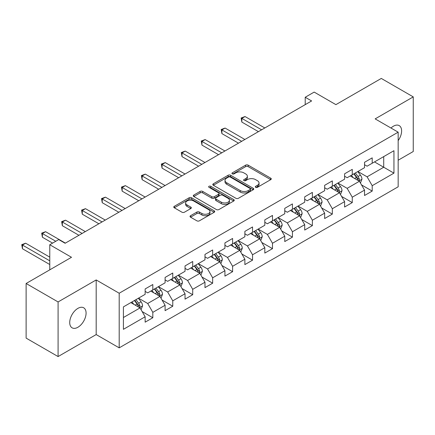 <?xml version="1.0" encoding="UTF-8"?>
<svg xmlns="http://www.w3.org/2000/svg" width="435" height="435" viewBox="0 0 435 435"><rect width="100%" height="100%" fill="white"/><g stroke="black" fill="none" stroke-linecap="round" stroke-linejoin="round"><path stroke-width="0.65" d="M255.649 187.333A1.24 0.718 0 0 0 257.406 187.333L270.739 179.633A1.773 1.022 0 0 0 271.261 178.91A1.773 1.022 0 0 0 270.739 178.187L248.151 165.142A1.773 1.022 0 0 0 245.639 165.142L232.306 172.842A1.24 0.718 0 0 0 231.942 173.347A1.24 0.718 0 0 0 232.306 173.853A1.24 0.718 0 0 0 234.063 173.853L235.786 172.858A5.677 3.279 0 0 1 243.817 172.858L245.704 173.946A5.677 3.279 0 0 1 247.368 176.262A5.677 3.279 0 0 1 245.704 178.584L243.975 179.579A1.24 0.718 0 0 0 243.611 180.085A1.24 0.718 0 0 0 243.975 180.596A1.24 0.718 0 0 0 245.731 180.596L247.461 179.595A5.677 3.279 0 0 1 255.492 179.595L257.373 180.683A5.677 3.279 0 0 1 259.037 183.004A5.677 3.279 0 0 1 257.373 185.321L255.649 186.316A1.24 0.718 0 0 0 255.285 186.822A1.24 0.718 0 0 0 255.649 187.333L255.649 186.316M77.903 327.261A11.571 6.683 120 0 0 85.461 317.061A11.571 6.683 120 0 0 83.689 307.79A11.571 6.683 120 0 0 77.903 308.366A11.571 6.683 120 0 0 70.34 318.561A11.571 6.683 120 0 0 72.118 327.832A11.571 6.683 120 0 0 77.903 327.261M398.166 140.619A11.571 6.683 120 0 0 399.221 125.623A11.571 6.683 120 0 0 393.436 126.194A11.571 6.683 120 0 0 390.994 128.031M190.546 215.716A1.773 1.022 0 0 0 190.03 216.44A1.773 1.022 0 0 0 190.546 217.163L196.886 220.822A1.773 1.022 0 0 0 199.393 220.822L214.205 212.275A1.773 1.022 0 0 0 214.721 211.551A1.773 1.022 0 0 0 214.205 210.823L191.617 197.784A1.773 1.022 0 0 0 189.105 197.784L174.299 206.331A1.773 1.022 0 0 0 173.777 207.055A1.773 1.022 0 0 0 174.299 207.783L181.95 212.198A1.773 1.022 0 0 0 184.462 212.198L190.802 208.544A1.773 1.022 0 0 0 191.318 207.816A1.773 1.022 0 0 0 190.802 207.093L187.001 204.901A4.747 2.74 0 0 1 185.614 202.966A4.747 2.74 0 0 1 188.545 200.432A4.747 2.74 0 0 1 193.716 201.024L208.588 209.61A4.747 2.74 0 0 1 209.98 211.551A4.747 2.74 0 0 1 207.049 214.08A4.747 2.74 0 0 1 201.873 213.487L199.393 212.057A1.773 1.022 0 0 0 196.886 212.057L190.546 215.716L190.546 217.163M398.166 160.221L413.25 151.51L413.25 96.891L381.288 78.436L335.902 104.639L314.168 92.09L305.218 97.261L311.612 100.947L65.114 243.263L58.725 239.571L49.775 244.736L49.775 269.83M58.083 301.944L58.083 356.564L96.184 334.569L96.184 279.944L58.083 301.944L26.122 283.489L71.509 257.286L49.775 244.736M96.184 279.944L119.195 293.233L398.166 132.169L398.166 186.794L119.195 347.853L119.195 293.233M413.25 96.891L375.149 118.885L398.166 132.169M235.917 198.289A1.773 1.022 0 0 0 238.423 198.289L253.23 189.742A1.773 1.022 0 0 0 253.752 189.018A1.773 1.022 0 0 0 253.23 188.29L230.642 175.251A1.773 1.022 0 0 0 228.136 175.251L213.324 183.798A1.773 1.022 0 0 0 212.807 184.522A1.773 1.022 0 0 0 213.324 185.25L235.917 198.289M209.491 187.599A1.24 0.718 0 0 1 210.752 187.773L210.752 186.3L233.72 199.556A1.773 1.022 0 0 1 234.237 200.285A1.773 1.022 0 0 1 233.72 201.008L218.908 209.556A1.773 1.022 0 0 1 216.402 209.556L193.809 196.517L193.809 195.065A1.773 1.022 0 0 0 193.292 195.788A1.773 1.022 0 0 0 193.809 196.517M193.809 195.065L200.149 191.405A1.773 1.022 0 0 1 202.661 191.405L211.818 196.696A1.773 1.022 0 0 0 214.33 196.696L218.533 194.271A1.773 1.022 0 0 0 219.055 193.542A1.773 1.022 0 0 0 218.533 192.819L208.996 187.311A1.24 0.718 0 0 1 208.631 186.805A1.24 0.718 0 0 1 209.398 186.142A1.24 0.718 0 0 1 210.752 186.3M58.083 356.564L26.122 338.109L26.122 283.489M142.147 311.574L152.821 317.74L152.821 312.352L165.093 305.261L165.093 310.65L172.766 306.224L172.766 300.835L185.038 293.75L185.038 299.139L192.71 294.707L192.71 289.318L204.983 282.233L204.983 287.622L212.655 283.196L212.655 277.807L224.928 270.717L224.928 276.105L232.6 271.679L232.6 266.291L244.872 259.206L244.872 264.594L252.545 260.163L252.545 254.774L264.817 247.689L264.817 253.078L272.489 248.651L272.489 243.263L284.762 236.172L284.762 241.561L292.434 237.135L292.434 231.746L304.707 224.661L304.707 230.05L312.379 225.618L312.379 220.23L324.651 213.145L324.651 218.533L332.324 214.107L332.324 208.718L344.596 201.628L344.596 207.017L352.268 202.59L352.268 197.202L364.541 190.117L364.541 195.505L372.208 191.074L372.208 185.685L393.947 173.141L393.947 150.7L383.719 156.605L383.719 167.236L393.947 173.141M152.821 317.74L145.149 322.166L145.149 316.778L123.415 329.328L123.415 306.887L145.149 294.337L145.149 288.949L152.821 284.523L152.821 289.911L165.093 282.826L165.093 277.438L172.766 273.006L172.766 278.395L185.038 271.309L185.038 265.921L192.71 261.495L192.71 266.883L204.983 259.793L204.983 254.404L212.655 249.978L212.655 255.367L224.928 248.282L224.928 242.893L232.6 238.462L232.6 243.85L244.872 236.765L244.872 231.376L252.545 226.95L252.545 232.339L264.817 225.248L264.817 219.86L272.489 215.434L272.489 220.822L284.762 213.737L284.762 208.349L292.434 203.917L292.434 209.306L304.707 202.221L304.707 196.832L312.379 192.406L312.379 197.789L324.651 190.704L324.651 185.315L332.324 180.889L332.324 186.278L344.596 179.193L344.596 173.804L352.268 169.373L352.268 174.761L364.541 167.676L364.541 162.288L372.208 157.856L372.208 163.245L393.947 150.7M150.776 291.091L159.982 296.404L147.71 303.494L138.504 298.176M145.149 291.385L147.71 292.864L152.821 289.911M147.71 303.494L152.821 312.352M159.982 296.404L165.093 305.261M170.721 279.574L179.927 284.892L167.649 291.977L158.449 286.665M165.093 279.874L167.649 281.347L172.766 278.395M167.649 291.977L172.766 300.835M179.927 284.892L185.038 293.75M190.666 268.063L199.872 273.376L187.594 280.461L178.388 275.148M185.038 268.357L187.594 269.836L192.71 266.883M187.594 280.461L192.71 289.318M199.872 273.376L204.983 282.233M210.611 256.547L219.816 261.859L207.538 268.95L198.333 263.632M204.983 256.84L207.538 258.319L212.655 255.367M207.538 268.95L212.655 277.807M219.816 261.859L224.928 270.717M230.555 245.03L239.761 250.348L227.483 257.433L218.278 252.121M224.928 245.329L227.483 246.803L232.6 243.85M227.483 257.433L232.6 266.291M239.761 250.348L244.872 259.206M250.5 233.519L259.7 238.831L247.428 245.916L238.222 240.604M244.872 233.812L247.428 235.291L252.545 232.339M247.428 245.916L252.545 254.774M259.7 238.831L264.817 247.689M270.44 222.002L279.645 227.315L267.373 234.405L258.167 229.087M264.817 222.296L267.373 223.775L272.489 220.822M267.373 234.405L272.489 243.263M279.645 227.315L284.762 236.172M290.384 210.486L299.59 215.803L287.317 222.889L278.112 217.576M284.762 210.785L287.317 212.258L292.434 209.306M287.317 222.889L292.434 231.746M299.59 215.803L304.707 224.661M310.329 198.974L319.535 204.287L307.262 211.372L298.057 206.059M304.707 199.268L307.262 200.747L312.379 197.789M307.262 211.372L312.379 220.23M319.535 204.287L324.651 213.145M330.274 187.458L339.479 192.77L327.207 199.861L318.001 194.543M324.651 187.751L327.207 189.23L332.324 186.278M327.207 199.861L332.324 208.718M339.479 192.77L344.596 201.628M350.219 175.941L359.424 181.259L347.152 188.344L337.946 183.032M344.596 176.24L347.152 177.714L352.268 174.761M347.152 188.344L352.268 197.202M359.424 181.259L364.541 190.117M374.513 161.918L383.719 167.236L367.096 176.827L357.891 171.515M364.541 164.724L367.096 166.197L372.208 163.245M367.096 176.827L372.208 185.685M96.184 334.569L119.195 347.853M305.218 97.261L305.218 104.639M123.415 317.517L140.037 307.92L130.832 302.608M140.037 307.92L145.149 316.778M361.534 184.913L372.208 191.074M341.589 196.424L352.268 202.59M321.644 207.941L332.324 214.107M301.7 219.457L312.379 225.618M281.755 230.969L292.434 237.135M261.81 242.485L272.489 248.651M241.871 254.002L252.545 260.163M221.926 265.513L232.6 271.679M201.981 277.03L212.655 283.196M182.037 288.546L192.71 294.707M162.092 300.058L172.766 306.224M256.144 187.507L257.373 186.8A5.677 3.279 0 0 0 259.037 184.478L259.037 183.004M247.368 176.262L247.368 177.741A5.677 3.279 0 0 1 245.704 180.057L244.475 180.77M270.717 179.65L248.151 166.621A1.773 1.022 0 0 0 245.639 166.621L232.801 174.033M253.208 189.752L230.642 176.724A1.773 1.022 0 0 0 228.136 176.724L213.351 185.261M250.092 189.524A1.24 0.718 0 0 0 250.457 189.018A1.24 0.718 0 0 0 250.092 188.507L230.267 177.061A1.24 0.718 0 0 0 228.511 177.061L226.689 178.111A5.677 3.279 0 0 0 225.025 180.433A5.677 3.279 0 0 0 226.689 182.749L240.245 190.573A5.677 3.279 0 0 0 248.276 190.573L250.092 189.524L250.092 190.998A1.24 0.718 0 0 0 250.457 190.492L250.457 189.018M225.025 180.433L225.025 181.906A5.677 3.279 0 0 0 226.689 184.222L226.689 182.749M250.092 190.998L248.276 192.052A5.677 3.279 0 0 1 240.245 192.052L226.689 184.222M193.836 196.528L200.149 192.884L200.149 191.405M219.055 193.542L219.055 195.021A1.773 1.022 0 0 1 218.533 195.745L214.33 198.17A1.773 1.022 0 0 1 211.818 198.17L202.661 192.884A1.773 1.022 0 0 0 200.149 192.884M210.752 187.773L233.693 201.019M221.328 202.183A4.747 2.74 0 0 0 226.499 202.781A4.747 2.74 0 0 0 229.43 200.247A4.747 2.74 0 0 0 228.038 198.306L222.802 195.282A1.773 1.022 0 0 0 220.289 195.282L216.086 197.713A1.773 1.022 0 0 0 215.564 198.436A1.773 1.022 0 0 0 216.086 199.159L221.328 202.183L221.328 203.662A4.747 2.74 0 0 0 226.499 204.254A4.747 2.74 0 0 0 229.43 201.72L229.43 200.247M215.564 198.436L215.564 199.91A1.773 1.022 0 0 0 216.086 200.638L216.086 199.159M221.328 203.662L216.086 200.638M209.98 211.551L209.98 213.025A4.747 2.74 0 0 1 207.049 215.559A4.747 2.74 0 0 1 201.873 214.961L199.393 213.531A1.773 1.022 0 0 0 196.886 213.531L190.573 217.179M185.614 202.966L185.614 204.439A4.747 2.74 0 0 0 187.001 206.375L187.001 204.901M190.775 208.555L187.001 206.375M214.178 212.285L191.617 199.257A1.773 1.022 0 0 0 189.105 199.257L174.321 207.794M360.436 183.01L361.958 179.176A4.79 2.768 -120 0 0 360.425 175.098L357.787 171.575M353.187 177.659L351.398 175.267M264.817 127.966L245.041 116.547L241.844 118.391L241.844 122.083L258.423 131.653M358.685 180.829L359.37 179.378A4.79 2.768 -120 0 0 358 176.501L355.357 172.978M354.161 173.668L357.086 177.578A2.441 1.408 60 0 1 357.532 178.317L359.37 179.378M353.824 173.864L356.466 177.382A4.79 2.768 60 0 1 357.836 180.264M241.844 122.083L241.137 117.983L261.62 129.809M241.137 117.983L245.041 116.547M340.491 194.521L342.013 190.693A4.79 2.768 -120 0 0 340.485 186.61L337.843 183.086M333.243 189.171L331.454 186.778M244.872 139.477L225.096 128.059L221.899 129.907L221.899 133.599L238.478 143.169M338.74 192.346L339.425 190.894A4.79 2.768 -120 0 0 338.055 188.012L335.418 184.489M334.216 185.185L337.141 189.089A2.441 1.408 60 0 1 337.587 189.834L339.425 190.894M333.879 185.375L336.521 188.899A4.79 2.768 60 0 1 337.892 191.781M221.899 133.599L221.197 129.499L241.675 141.326M221.197 129.499L225.096 128.059M320.546 206.038L322.069 202.204A4.79 2.768 -120 0 0 320.541 198.126L317.898 194.603M313.298 200.687L311.509 198.295M224.928 150.994L205.151 139.575L201.954 141.418L201.954 145.111L218.533 154.686M318.795 203.857L319.48 202.411A4.79 2.768 -120 0 0 318.11 199.529L315.473 196.006M314.271 196.696L317.197 200.606A2.441 1.408 60 0 1 317.642 201.351L319.48 202.411M313.934 196.892L316.577 200.415A4.79 2.768 60 0 1 317.947 203.297M201.954 145.111L201.253 141.016L221.73 152.837M201.253 141.016L205.151 139.575M300.601 217.554L302.124 213.721A4.79 2.768 -120 0 0 300.596 209.643L297.953 206.119M293.353 212.204L291.564 209.811M204.983 162.511L185.207 151.092L182.009 152.935L182.009 156.627L198.588 166.197M298.85 215.374L299.536 213.928A4.79 2.768 -120 0 0 298.165 211.046L295.528 207.522M294.326 208.213L297.252 212.122A2.441 1.408 60 0 1 297.698 212.862L299.536 213.928M293.989 208.408L296.632 211.927A4.79 2.768 60 0 1 298.002 214.808M182.009 156.627L181.308 152.527L201.786 164.354M181.308 152.527L185.207 151.092M280.657 229.066L282.179 225.238A4.79 2.768 -120 0 0 280.651 221.154L278.008 217.63M273.408 223.715L271.619 221.323M185.038 174.022L165.262 162.603L162.065 164.452L162.065 168.144L178.644 177.714M278.906 226.891L279.591 225.439A4.79 2.768 -120 0 0 278.221 222.557L275.583 219.033M274.382 219.729L277.307 223.633A2.441 1.408 60 0 1 277.753 224.378L279.591 225.439M274.05 219.92L276.687 223.443A4.79 2.768 60 0 1 278.057 226.325M162.065 168.144L161.363 164.044L181.841 175.87M161.363 164.044L165.262 162.603M260.712 240.582L262.234 236.749A4.79 2.768 -120 0 0 260.706 232.671L258.064 229.147M253.464 235.232L251.675 232.839M165.093 185.538L145.317 174.12L142.12 175.963L142.12 179.655L158.699 189.23M258.961 238.402L259.646 236.955A4.79 2.768 -120 0 0 258.276 234.073L255.639 230.55M254.437 231.241L257.362 235.15A2.441 1.408 60 0 1 257.808 235.895L259.646 236.955M254.105 231.436L256.742 234.96A4.79 2.768 60 0 1 258.113 237.842M142.12 179.655L141.418 175.561L161.896 187.382M141.418 175.561L145.317 174.12M240.767 252.099L242.29 248.265A4.79 2.768 -120 0 0 240.762 244.187L238.119 240.664M233.524 246.748L231.73 244.356M145.149 197.055L125.372 185.636L122.175 187.48L122.175 191.172L138.76 200.747M239.016 249.918L239.701 248.472A4.79 2.768 -120 0 0 238.331 245.59L235.694 242.067M234.492 242.757L237.418 246.667A2.441 1.408 60 0 1 237.863 247.406L239.701 248.472M234.16 242.953L236.798 246.471A4.79 2.768 60 0 1 238.168 249.353M122.175 191.172L121.474 187.072L141.951 198.898M121.474 187.072L125.372 185.636M220.822 263.61L222.345 259.782A4.79 2.768 -120 0 0 220.817 255.698L218.18 252.175M213.58 258.259L211.785 255.867M125.204 208.566L105.428 197.147L102.23 198.996L102.23 202.688L118.815 212.258M219.071 261.435L219.757 259.983A4.79 2.768 -120 0 0 218.386 257.101L215.749 253.578M214.547 254.274L217.473 258.183A2.441 1.408 60 0 1 217.919 258.923L219.757 259.983M214.216 254.464L216.853 257.988A4.79 2.768 60 0 1 218.223 260.869M102.23 202.688L101.529 198.588L122.007 210.415M101.529 198.588L105.428 197.147M200.878 275.127L202.4 271.293A4.79 2.768 -120 0 0 200.872 267.215L198.235 263.692M193.635 269.776L191.84 267.384M105.259 220.083L85.483 208.664L82.286 210.507L82.286 214.199L98.87 223.775M199.127 272.946L199.812 271.5A4.79 2.768 -120 0 0 198.442 268.618L195.804 265.094M194.603 265.79L197.528 269.695A2.441 1.408 60 0 1 197.974 270.44L199.812 271.5M194.271 265.981L196.908 269.504A4.79 2.768 60 0 1 198.278 272.386M82.286 214.199L81.584 210.105L102.062 221.926M81.584 210.105L85.483 208.664M180.933 286.643L182.455 282.81A4.79 2.768 -120 0 0 180.927 278.732L178.29 275.208M173.69 281.293L171.896 278.9M85.314 231.599L65.538 220.181L62.341 222.024L62.341 225.716L78.925 235.291M179.182 284.463L179.867 283.016A4.79 2.768 -120 0 0 178.497 280.135L175.86 276.611M174.658 277.302L177.589 281.211A2.441 1.408 60 0 1 178.029 281.951L179.867 283.016M174.326 277.497L176.963 281.015A4.79 2.768 60 0 1 178.334 283.897M62.341 225.716L61.639 221.622L82.123 233.443M61.639 221.622L65.538 220.181M160.988 298.154L162.511 294.326A4.79 2.768 -120 0 0 160.983 290.243L158.345 286.719M153.745 292.804L151.951 290.411M65.37 243.111L45.593 231.692L42.396 233.541L42.396 237.233L52.586 243.111M159.237 295.979L159.922 294.528A4.79 2.768 -120 0 0 158.552 291.646L155.915 288.122M154.713 288.818L157.644 292.728A2.441 1.408 60 0 1 158.084 293.467L159.922 294.528M154.381 289.009L157.019 292.532A4.79 2.768 60 0 1 158.389 295.414M42.396 237.233L41.695 233.133L55.783 241.267M41.695 233.133L45.593 231.692M141.049 309.671L142.566 305.838A4.79 2.768 -120 0 0 141.038 301.76L138.401 298.236M133.801 304.321L132.006 301.928M49.775 257.139L25.649 243.208L22.451 245.057L22.451 248.744L49.775 264.518M139.292 307.491L139.983 306.044A4.79 2.768 -120 0 0 138.607 303.162L135.97 299.639M134.768 300.335L137.699 304.239A2.441 1.408 60 0 1 138.14 304.984L139.983 306.044M134.437 300.525L137.074 304.049A4.79 2.768 60 0 1 138.444 306.931M22.451 248.744L21.75 244.649L49.775 260.826M21.75 244.649L25.649 243.208M257.373 186.8L257.373 185.321M243.975 180.596L243.975 179.579M245.704 180.057L245.704 178.584M232.306 173.853L232.306 172.842M245.639 166.621L245.639 165.142M248.151 166.621L248.151 165.142M270.739 179.633L270.739 178.187M213.324 185.25L213.324 183.798M228.136 176.724L228.136 175.251M230.642 176.724L230.642 175.251M253.23 189.742L253.23 188.29M240.245 192.052L240.245 190.573M248.276 192.052L248.276 190.573M202.661 192.884L202.661 191.405M211.818 198.17L211.818 196.696M214.33 198.17L214.33 196.696M218.533 195.745L218.533 194.271M233.72 201.008L233.72 199.556M196.886 213.531L196.886 212.057M199.393 213.531L199.393 212.057M201.873 214.961L201.873 213.487M190.802 208.544L190.802 207.093M174.299 207.783L174.299 206.331M189.105 199.257L189.105 197.784M191.617 199.257L191.617 197.784M214.205 212.275L214.205 210.823M358.951 180.987L361.925 179.269M358 176.501L360.425 175.098M354.59 178.464L356.466 177.382M339.006 192.498L341.981 190.786M338.055 188.012L340.485 186.61M334.646 189.981L336.521 188.899M319.062 204.015L322.036 202.297M318.11 199.529L320.541 198.126M314.701 201.497L316.577 200.415M299.117 215.532L302.091 213.813M298.165 211.046L300.596 209.643M294.756 213.009L296.632 211.927M279.172 227.043L282.146 225.33M278.221 222.557L280.651 221.154M274.811 224.525L276.687 223.443M259.227 238.559L262.202 236.841M258.276 234.073L260.706 232.671M254.867 236.042L256.742 234.96M239.288 250.076L242.257 248.358M238.331 245.59L240.762 244.187M234.922 247.553L236.798 246.471M219.343 261.587L222.312 259.874M218.386 257.101L220.817 255.698M214.977 259.07L216.853 257.988M199.399 273.104L202.367 271.386M198.442 268.618L200.872 267.215M195.032 270.586L196.908 269.504M179.454 284.62L182.423 282.902M178.497 280.135L180.927 278.732M175.087 282.097L176.963 281.015M159.509 296.132L162.478 294.419M158.552 291.646L160.983 290.243M155.143 293.614L157.019 292.532M139.564 307.648L142.533 305.93M138.607 303.162L141.038 301.76M135.203 305.131L137.074 304.049"/></g></svg>

